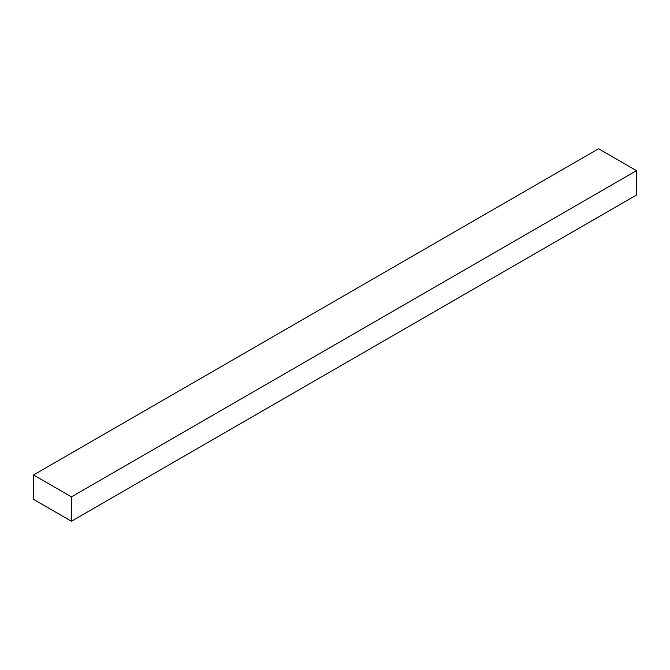 <?xml version="1.0" encoding="UTF-8"?>
<svg xmlns="http://www.w3.org/2000/svg" width="670" height="670" viewBox="0 0 670 670"><rect width="100%" height="100%" fill="white"/><g stroke="black" fill="none" stroke-linecap="round" stroke-linejoin="round"><path stroke-width="1" d="M71.447 496.897L71.447 521.243L636.5 195.012L636.5 170.666L71.447 496.897L33.5 474.988L598.553 148.757L636.5 170.666M71.447 521.243L33.5 499.334L33.5 474.988"/></g></svg>
